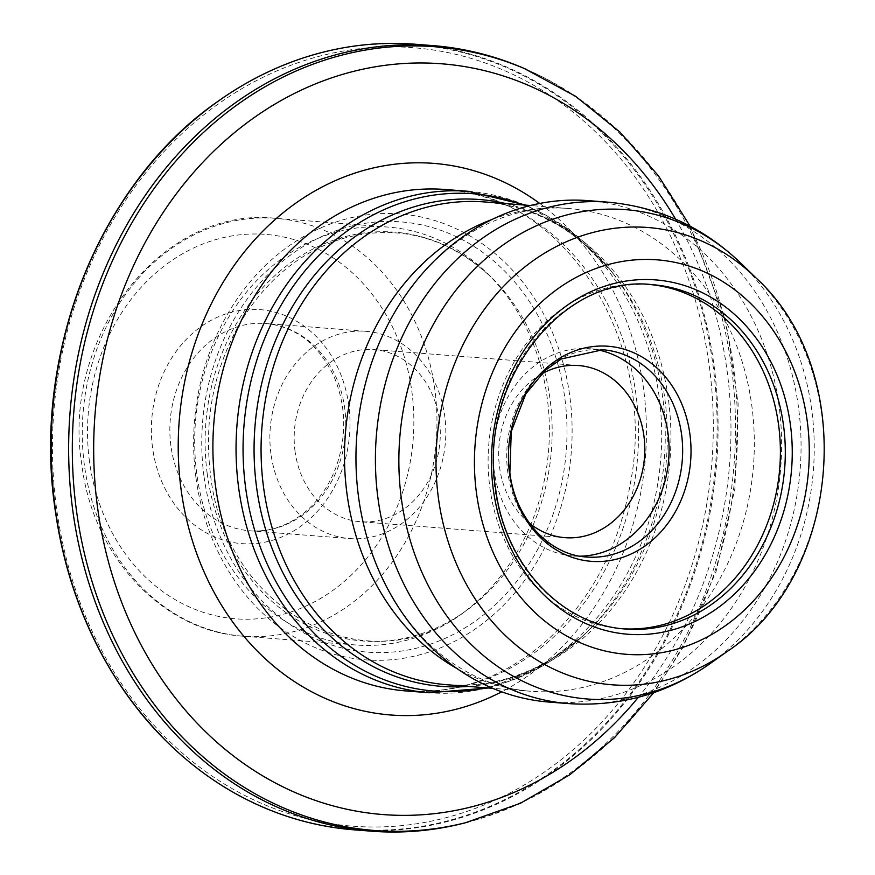 <?xml version="1.0" encoding="UTF-8"?>
<svg xmlns="http://www.w3.org/2000/svg" width="875" height="875" viewBox="0 0 875 875"><rect width="100%" height="100%" fill="white"/><g stroke="black" fill="none" stroke-linecap="round" stroke-linejoin="round"><path stroke-width="0.66" stroke-dasharray="4.38 3.28" d="M623.306 628.797A172.681 145.972 -85.5 0 1 620.845 628.633A172.681 145.972 -85.5 0 1 489.869 487.648A172.681 145.972 -85.5 0 1 647.664 284.309A172.681 145.972 -85.5 0 1 650.125 284.528M196.809 473.878A209.562 177.144 -85.5 0 1 388.292 227.106A209.562 177.144 -85.5 0 1 487.025 273.142A209.562 177.144 -85.5 0 1 460.414 614.786A209.562 177.144 -85.5 0 1 355.753 644.984A209.562 177.144 -85.5 0 1 196.809 473.878M195.891 477.258A223.606 189.022 -85.5 0 1 450.942 226.406A223.606 189.022 -85.5 0 1 501.725 607.009A223.606 189.022 -85.5 0 1 195.891 477.258M415.231 44.231A393.991 333.036 -85.5 0 1 716.669 462.886A393.991 333.036 -85.5 0 1 354.047 829.828M524.059 68.392A393.991 333.036 -85.5 0 1 734.081 464.242A393.991 333.036 -85.5 0 1 465.303 822.806M588.317 200.648A251.486 212.581 -85.5 0 1 780.719 467.873A251.486 212.581 -85.5 0 1 549.259 702.089M529.506 523.272A86.341 72.986 -85.5 0 1 499.548 467.184A86.341 72.986 -85.5 0 1 541.111 374.248M295.039 451.259A86.341 72.986 -85.5 0 1 373.931 349.595A86.341 72.986 -85.5 0 1 439.983 441.339A86.341 72.986 -85.5 0 1 360.522 521.752A86.341 72.986 -85.5 0 1 295.039 451.259M270.933 453.709A103.95 87.861 -85.5 0 1 365.914 331.308A103.95 87.861 -85.5 0 1 445.441 441.766A103.95 87.861 -85.5 0 1 349.77 538.573A103.95 87.861 -85.5 0 1 270.933 453.709M579.939 556.183A103.95 87.861 -85.5 0 1 573.048 555.964A103.95 87.861 -85.5 0 1 494.211 471.1A103.95 87.861 -85.5 0 1 589.181 348.698A103.95 87.861 -85.5 0 1 596.028 349.552M152.556 447.781A117.359 99.203 -85.5 0 1 286.409 316.127A117.359 99.203 -85.5 0 1 313.064 515.878A117.359 99.203 -85.5 0 1 152.556 447.781M170.909 445.922A103.95 87.861 -85.5 0 1 265.891 323.52A103.95 87.861 -85.5 0 1 345.417 433.978A103.95 87.861 -85.5 0 1 249.747 530.786A103.95 87.861 -85.5 0 1 170.909 445.922M89.48 461.398A192.806 162.98 -85.5 0 1 309.389 245.109A192.806 162.98 -85.5 0 1 353.172 573.267A192.806 162.98 -85.5 0 1 89.48 461.398M84.394 465.128A209.562 177.144 -85.5 0 1 275.877 218.356A209.562 177.144 -85.5 0 1 436.22 441.044A209.562 177.144 -85.5 0 1 243.337 636.223A209.562 177.144 -85.5 0 1 84.394 465.128M207.211 473.583A205.045 173.327 -85.5 0 1 293.869 260.488A205.045 173.327 -85.5 0 1 491.159 277.178A205.045 173.327 -85.5 0 1 465.128 611.439A205.045 173.327 -85.5 0 1 207.211 473.583M203.952 475.967A215.786 182.405 -85.5 0 1 450.078 233.888A215.786 182.405 -85.5 0 1 499.078 601.169A215.786 182.405 -85.5 0 1 203.952 475.967M56.427 507.38A390.414 330.017 -85.5 0 1 501.736 69.388A390.414 330.017 -85.5 0 1 590.395 733.906A390.414 330.017 -85.5 0 1 56.427 507.38M218.247 101.15A393.575 332.686 -85.5 0 1 651.984 195.212A393.575 332.686 -85.5 0 1 611.319 717.314A393.575 332.686 -85.5 0 1 168.241 743.094M526.652 69.519A393.028 332.227 -85.5 0 1 736.17 464.406A393.028 332.227 -85.5 0 1 468.038 822.095M675.577 219.155A376.523 318.27 -85.5 0 1 638.334 697.309M539.711 203.438A276.631 233.833 -85.5 0 1 645.455 457.341A276.631 233.833 -85.5 0 1 501.681 691.808M445.244 189.503A251.486 212.581 -85.5 0 1 637.656 456.739A251.486 212.581 -85.5 0 1 406.197 690.955C456.936 694.389 503.65 677.731 546.328 640.97C591.259 600.228 619.456 546.777 630.908 480.616C657.245 337.936 561.63 193.616 445.244 189.503M468.398 191.308A251.486 212.581 -85.5 0 1 660.8 458.533A251.486 212.581 -85.5 0 1 429.341 692.748M523.469 204.969A249.441 210.853 -85.5 0 1 611.002 270.856A249.441 210.853 -85.5 0 1 582.542 636.245A249.441 210.853 -85.5 0 1 485.866 687.783M506.012 203.612A244.169 206.391 -85.5 0 1 614.239 274.991A244.169 206.391 -85.5 0 1 586.381 632.658A244.169 206.391 -85.5 0 1 468.409 686.416M526.039 205.177L572.173 232.039L611.002 270.856L614.239 274.991C578.627 230.825 535.478 206.478 484.783 201.961A242.134 204.673 -85.5 0 1 670.042 459.255A242.134 204.673 -85.5 0 1 447.18 684.764C497.962 688.155 544.37 670.786 586.381 632.658L582.542 636.245L538.18 668.577L488.436 687.98M492.023 219.461A242.134 204.673 -85.5 0 1 568.214 208.458A242.134 204.673 -85.5 0 1 753.462 465.752A242.134 204.673 -85.5 0 1 530.611 691.261A242.134 204.673 -85.5 0 1 457.045 668.598M607.753 202.158A251.486 212.581 -85.5 0 1 800.166 469.394A251.486 212.581 -85.5 0 1 568.706 703.609M741.223 263.55A245.416 207.452 -85.5 0 1 710.073 663.622M755.934 277.878A229.338 193.856 -85.5 0 1 726.819 651.744M620.845 628.633L625.756 629.016A172.681 145.972 -85.5 0 1 494.78 488.031A172.681 145.972 -85.5 0 1 652.575 284.692L647.664 284.309M573.048 555.964L586.6 557.014A103.95 87.861 -85.5 0 1 507.773 472.15A103.95 87.861 -85.5 0 1 602.744 349.759L589.181 348.698M365.914 331.308L265.891 323.52C296.056 326.681 318.817 344.487 334.184 376.95C346.084 405.847 346.828 435.586 336.416 466.189C329.842 484.05 320.097 498.75 307.169 510.267C289.581 525.383 270.441 532.219 249.747 530.786L349.77 538.573M355.753 644.984L243.337 636.223C162.28 631.411 92.575 555.953 81.791 464.319C60.758 337.006 162.498 205.319 275.877 218.356L388.292 227.106M460.414 614.786L465.128 611.439C367.314 687.061 224.547 611.067 210.459 474.009C203.809 418.819 214.025 367.905 241.106 321.289C267.05 279.059 301.011 251.453 343 238.459C397.972 223.672 447.366 236.578 491.159 277.178L487.025 273.142M690.123 226.188L725.758 320.447L738.139 403.9L734.858 488.961L716.045 571.659L682.577 648.156L653.8 692.628M393.881 313.644C418.556 272.103 449.181 242.452 485.767 224.711C513.034 211.684 540.52 206.27 568.214 208.458L530.348 205.505M374.675 560.361C392.612 605.216 418.272 639.253 451.675 662.452C476.602 679.536 502.906 689.139 530.611 691.261L492.745 688.319M578.441 365.52L373.931 349.595M565.031 537.677L360.522 521.752"/><path stroke-width="1.31" d="M650.125 284.528A172.681 145.972 -85.5 0 1 779.778 467.808A172.681 145.972 -85.5 0 1 623.306 628.797M653.8 692.628L614.556 737.614L569.734 774.823L520.461 803.25L465.303 822.806A393.991 333.036 -85.5 0 1 371.459 831.184L354.047 829.828A393.991 333.036 -85.5 0 1 168.438 743.28A393.991 333.036 -85.5 0 1 55.223 508.156A393.991 333.036 -85.5 0 1 218.455 100.997A393.991 333.036 -85.5 0 1 415.231 44.231L432.644 45.587A393.991 333.036 -85.5 0 1 524.059 68.392L575.531 96.261L619.795 131.961L658.328 175.656L690.123 226.188M371.459 831.184A393.991 333.036 -85.5 0 1 72.647 509.512A393.991 333.036 -85.5 0 1 432.644 45.587M568.706 703.609L549.259 702.089A251.486 212.581 -85.5 0 1 374.675 560.361A251.486 212.581 -85.5 0 1 358.52 496.77A251.486 212.581 -85.5 0 1 393.881 313.644A251.486 212.581 -85.5 0 1 588.317 200.648L607.753 202.158C659.072 206.817 703.566 227.27 741.223 263.55A245.416 207.452 -85.5 0 0 505.083 243.567A245.416 207.452 -85.5 0 0 401.362 498.619A245.416 207.452 -85.5 0 0 710.073 663.622C667.242 693.634 620.123 706.956 568.706 703.609A251.486 212.581 -85.5 0 1 377.967 498.291A251.486 212.581 -85.5 0 1 607.753 202.158M541.111 374.248A86.341 72.986 -85.5 0 1 578.441 365.52A86.341 72.986 -85.5 0 1 644.503 457.264A86.341 72.986 -85.5 0 1 565.031 537.677A86.341 72.986 -85.5 0 1 529.506 523.272M596.028 349.552A103.95 87.861 -85.5 0 1 668.719 459.156A103.95 87.861 -85.5 0 1 579.939 556.183M509.534 473.255A107.877 91.186 -85.5 0 1 632.57 352.242A107.877 91.186 -85.5 0 1 657.07 535.85A107.877 91.186 -85.5 0 1 509.534 473.255M168.241 743.094A393.575 332.686 -85.5 0 1 168.055 742.908A393.575 332.686 -85.5 0 1 54.961 508.036A393.575 332.686 -85.5 0 1 218.028 101.303A393.575 332.686 -85.5 0 1 218.247 101.15M468.038 822.095A393.028 332.227 -85.5 0 1 76.333 509.567A393.028 332.227 -85.5 0 1 196.853 138.775A393.028 332.227 -85.5 0 1 526.652 69.519M638.334 697.309A376.523 318.27 -85.5 0 1 314.092 799.969A376.523 318.27 -85.5 0 1 97.519 507.161A376.523 318.27 -85.5 0 1 294.995 93.155A376.523 318.27 -85.5 0 1 675.577 219.155M501.681 691.808A276.631 233.833 -85.5 0 1 181.038 489.125A276.631 233.833 -85.5 0 1 284.911 211.323A276.631 233.833 -85.5 0 1 539.711 203.438M468.398 191.308A251.486 212.581 -85.5 0 0 238.602 487.43A251.486 212.581 -85.5 0 0 429.341 692.748L406.197 690.955A251.486 212.581 -85.5 0 1 215.458 485.625A251.486 212.581 -85.5 0 1 445.244 189.503L468.398 191.308L526.039 205.177M485.866 687.783A249.441 210.853 -85.5 0 1 245.591 487.473A249.441 210.853 -85.5 0 1 523.469 204.969M468.409 686.416A244.169 206.391 -85.5 0 1 256.55 487.036A244.169 206.391 -85.5 0 1 506.012 203.612M492.745 688.319L447.18 684.764A242.134 204.673 -85.5 0 1 263.528 487.08A242.134 204.673 -85.5 0 1 484.783 201.961L530.348 205.505M457.045 668.598A242.134 204.673 -85.5 0 1 346.959 493.577A242.134 204.673 -85.5 0 1 492.023 219.461M755.934 277.878C858.594 371.241 842.702 575.4 726.819 651.744A229.338 193.856 -85.5 0 1 438.342 497.547A229.338 193.856 -85.5 0 1 535.27 259.208A229.338 193.856 -85.5 0 1 755.934 277.878L741.223 263.55M476.438 492.778A197.827 167.223 -85.5 0 1 702.078 270.845A197.827 167.223 -85.5 0 1 747.009 607.556A197.827 167.223 -85.5 0 1 476.438 492.778M493.259 489.147A177.712 150.216 -85.5 0 1 695.953 289.778A177.712 150.216 -85.5 0 1 736.312 592.255A177.712 150.216 -85.5 0 1 493.259 489.147M652.575 284.692A172.681 145.972 -85.5 0 1 784.689 468.191A172.681 145.972 -85.5 0 1 625.756 629.016C561.586 625.384 504.634 564.452 495.567 488.272C478.067 381.927 562.68 273.58 652.575 284.692M602.744 349.759A103.95 87.861 -85.5 0 1 682.281 460.206A103.95 87.861 -85.5 0 1 586.6 557.014C549.62 555.056 515.452 519.225 509.852 472.795L511.273 431.539L525.875 393.783L545.311 370.289L561.389 358.947L602.744 349.759M168.438 743.28L168.055 742.908C106.181 681.22 68.458 602.897 54.884 507.959C32.266 351.947 100.22 182.448 218.028 101.303L218.455 100.997M429.341 692.748L488.436 687.98M726.819 651.744L710.073 663.622"/></g></svg>
